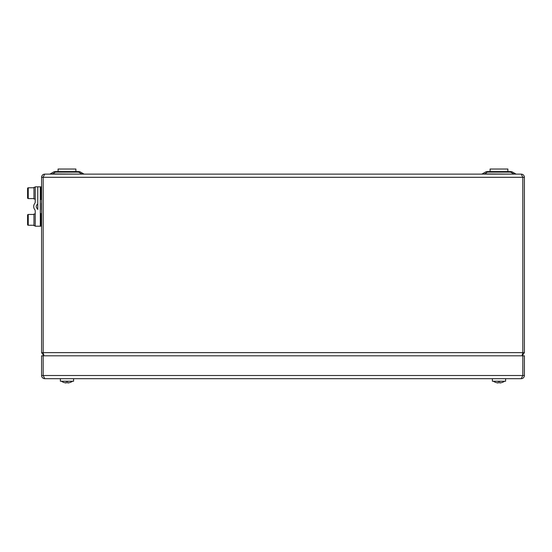 <?xml version="1.0" encoding="UTF-8"?>
<svg xmlns="http://www.w3.org/2000/svg" width="552" height="552" viewBox="0 0 552 552"><rect width="100%" height="100%" fill="white"/><g stroke="black" fill="none" stroke-linecap="round" stroke-linejoin="round"><path stroke-width="0.83" d="M33.955 216.432L33.955 216.777M33.955 217.405L33.955 218.164M33.955 218.226L33.955 218.902M33.955 223.291L33.955 222.946M33.955 222.801L33.955 222.187M33.955 222.159L33.955 221.476M27.6 224.623L27.6 215.094A0.635 0.635 135.5 0 1 28.235 214.459L28.235 225.264A0.635 0.635 -147 0 1 27.6 224.623M27.6 215.094L27.6 223.705M33.955 190.723L33.955 191.482M33.955 191.544L33.955 192.22M33.955 196.609L33.955 196.264M33.955 194.966L33.955 194.138M27.6 197.94L27.6 188.411A0.635 0.635 135.5 0 1 28.235 187.777L28.235 198.582A0.635 0.635 -147 0 1 27.6 197.94M27.6 188.411L27.6 196.988M493.447 381.225A9.529 9.529 0 0 0 495.586 382.377L495.586 382.377A9.508 9.508 0 0 0 498.352 382.964L498.352 381.225M504.535 381.225A9.529 9.529 0 0 1 502.396 382.377L502.396 382.377A9.508 9.508 0 0 1 499.629 382.964L499.629 382.357A9.287 7.707 0 0 0 499.629 382.357L499.622 381.225M499.629 382.964L499.629 382.357M505.597 378.686L505.597 381.225L492.384 381.225L492.384 378.686M73.595 378.686L73.595 381.225L60.382 381.225L60.382 378.686M61.444 381.225A9.529 9.529 0 0 0 63.59 382.377L63.597 382.357A9.529 9.529 0 0 0 63.59 382.377A9.508 9.508 0 0 0 66.35 382.964L66.35 381.225M72.533 381.225A9.529 9.529 0 0 1 70.394 382.377L70.394 382.377A9.508 9.508 0 0 1 67.627 382.964L67.627 381.225M67.627 382.964L67.627 382.357M521.226 378.686L44.753 378.686L43.173 375.505L43.166 355.812L41.579 355.812L41.579 375.505L43.166 375.505L43.173 355.812L524.4 355.812L524.4 375.505L522.813 375.505L522.813 355.812L522.806 375.505L521.226 378.686C523.151 378.499 524.207 377.437 524.4 375.505M41.579 375.505C41.766 377.437 42.821 378.493 44.753 378.686M41.448 209.698L41.448 203.343M41.579 211.602L41.579 201.439M40.303 186.824L37.764 186.824L37.764 209.567A1.27 1.27 0 0 0 37.253 208.552A2.539 2.539 0 0 1 37.253 204.488A1.27 1.27 0 0 0 37.764 203.467L37.764 186.824L35.224 186.824L35.224 201.949A2.539 2.539 0 0 1 34.714 203.467A5.085 5.085 0 0 0 34.714 209.567A2.539 2.539 0 0 1 35.224 211.092L35.224 226.216L40.303 226.216L40.303 186.824M490.093 171.582L490.093 169.036L507.881 169.036L507.881 171.582L507.881 169.036M43.967 355.812L43.173 352.638L43.173 177.295L43.166 352.638L41.579 352.638L43.815 355.674M43.173 177.102L44.753 174.121L521.226 174.121L522.806 177.295L522.806 352.638L522.799 177.102M44.753 174.121C42.828 174.315 41.766 175.37 41.579 177.295L41.579 352.638M522.716 353.183L522.813 352.638L524.4 352.638L524.4 177.295C524.207 175.37 523.151 174.315 521.226 174.121M522.164 355.674L524.4 352.638M522.013 355.812L522.806 352.638L43.173 352.638L43.263 353.183M481.454 174.121A1.587 1.587 0 0 0 482.248 173.908L485.325 172.134A4.126 4.126 0 0 1 487.388 171.582L510.586 171.582A4.126 4.126 0 0 1 512.649 172.134L515.727 173.908A1.587 1.587 0 0 0 516.52 174.121M49.452 174.121A1.587 1.587 0 0 0 50.253 173.908L53.323 172.134A4.126 4.126 0 0 1 55.386 171.582L78.591 171.582A4.126 4.126 0 0 1 80.654 172.134L83.725 173.908A1.587 1.587 0 0 0 84.518 174.121M78.591 171.582L78.591 172.134A4.126 2.705 120 0 1 80.654 172.134L83.725 173.908L81.661 173.908L78.591 172.134L55.386 172.134A4.126 2.705 -120 0 0 53.323 172.134L50.253 173.908L81.661 174.121M510.586 171.582L510.586 172.134A4.126 2.705 120 0 1 512.649 172.134L515.727 173.908L513.664 173.908L510.586 172.134L487.388 172.134A4.126 2.705 -120 0 0 485.325 172.134M482.248 173.908L513.664 174.121M52.316 174.121L55.386 172.134L55.386 171.582M484.311 174.121L487.388 172.134L487.388 171.582M40.303 187.459L40.945 186.824L40.945 199.534L40.303 198.899M41.579 199.534L40.945 199.534M33.955 199.017L35.224 199.017L33.955 199.017L33.955 187.335L35.224 187.335M40.303 214.142L40.945 213.507L40.945 226.216L40.303 225.582M41.579 226.216L40.945 226.216M33.955 225.699L35.224 225.699L33.955 225.699L33.955 214.017L35.224 214.017M58.091 171.582L58.091 169.036L75.879 169.036L75.879 171.582M522.806 375.505L43.173 375.505M41.579 177.295L524.4 177.295M33.955 214.459L28.235 214.459M33.955 225.264L28.235 225.264M33.955 187.777L28.235 187.777M33.955 198.582L28.235 198.582M41.579 186.824L40.945 186.824M41.579 213.507L40.945 213.507"/></g></svg>
